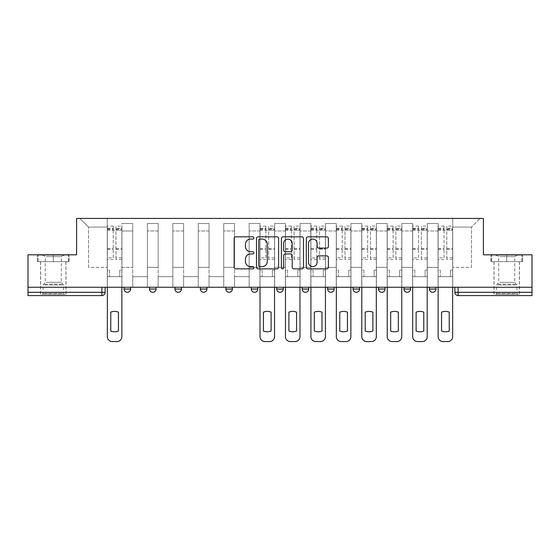 <?xml version="1.0" encoding="UTF-8"?>
<svg xmlns="http://www.w3.org/2000/svg" width="560" height="560" viewBox="0 0 560 560"><rect width="100%" height="100%" fill="white"/><g stroke="black" fill="none" stroke-linecap="round" stroke-linejoin="round"><path stroke-width="0.42" stroke-dasharray="2.8 2.1" d="M253.904 237.951A1.12 1.12 0 0 0 252.784 236.831L235.774 236.831A1.603 1.603 0 0 0 234.171 238.434L234.171 267.253A1.603 1.603 0 0 0 235.774 268.856L252.784 268.856A1.12 1.12 0 0 0 253.904 267.729A1.12 1.12 0 0 0 252.784 266.609L250.579 266.609A5.124 5.124 0 0 1 245.455 261.485L245.455 259.084A5.124 5.124 0 0 1 250.579 253.96L252.784 253.96A1.12 1.12 0 0 0 253.904 252.84A1.12 1.12 0 0 0 252.784 251.72L250.579 251.72A5.124 5.124 0 0 1 245.455 246.596L245.455 244.195A5.124 5.124 0 0 1 250.579 239.071L252.784 239.071A1.12 1.12 0 0 0 253.904 237.951M435.932 287.259L429.408 287.259L435.932 287.259L435.932 289.051A3.262 3.262 0 0 1 432.67 292.313M429.408 287.259L429.408 289.051L435.932 289.051M410.487 287.259L403.963 287.259L410.487 287.259L410.487 289.051L403.963 289.051A3.262 3.262 0 0 0 407.225 292.313M378.518 287.259L385.042 287.259L385.042 289.051A3.262 3.262 0 0 1 381.78 292.313A3.262 3.262 0 0 1 378.518 289.051L378.518 287.259L385.042 287.259M353.073 287.259L359.597 287.259L353.073 287.259L353.073 289.051A3.262 3.262 0 0 0 356.335 292.313A3.262 3.262 0 0 0 359.597 289.051L353.073 289.051M334.152 287.259L327.628 287.259L334.152 287.259L334.152 289.051A3.262 3.262 0 0 1 330.89 292.313A3.262 3.262 0 0 1 327.628 289.051L334.152 289.051M302.183 287.259L308.707 287.259L302.183 287.259L302.183 289.051A3.262 3.262 0 0 0 305.445 292.313A3.262 3.262 0 0 0 308.707 289.051L302.183 289.051M276.738 287.259L283.262 287.259L276.738 287.259M251.293 287.259L257.817 287.259L251.293 287.259M225.848 287.259L232.372 287.259L225.848 287.259L225.848 289.051L232.372 289.051M206.927 287.259L200.403 287.259L206.927 287.259L206.927 289.051A3.262 3.262 0 0 1 203.665 292.313M174.958 287.259L181.482 287.259L181.482 289.051A3.262 3.262 0 0 1 178.22 292.313A3.262 3.262 0 0 1 174.958 289.051L174.958 287.259L181.482 287.259M149.513 287.259L156.037 287.259L149.513 287.259M124.068 287.259L130.592 287.259L124.068 287.259L124.068 289.051L130.592 289.051M53.284 295.575L40.558 295.575L53.284 295.575M53.284 261.653L37.541 261.653L69.02 261.653L53.284 261.653L53.284 254.8L69.02 254.8L37.541 254.8L53.284 254.8L53.284 261.653L68.53 261.653L38.031 261.653L53.284 261.653L53.284 255.129L68.53 255.129L38.031 255.129L53.284 255.129L53.284 261.653M506.716 295.575L519.442 295.575L506.716 295.575M506.716 261.653L522.459 261.653L506.716 261.653L506.716 254.8L522.459 254.8L490.98 254.8L506.716 254.8L506.716 261.653L521.969 261.653L491.47 261.653L506.716 261.653L506.716 255.129L521.969 255.129L491.47 255.129L506.716 255.129L506.716 261.653M532 292.313L532 287.259L28 287.259L28 254.8L76.608 254.8L76.608 218.428L483.392 218.428L483.392 254.8L532 254.8L532 287.259L454.853 287.259L454.853 292.313A3.262 3.262 0 0 0 458.115 295.575L532 295.575L532 292.313L454.853 292.313M28 287.259L101.885 287.259L28 287.259L28 295.575L101.885 295.575A3.262 3.262 0 0 0 105.147 292.313L28 292.313M121.947 230.986L121.947 267.358L121.947 230.986L132.713 230.986L132.713 223.482L132.713 267.358L132.713 230.986L121.947 230.986M121.947 287.259L121.947 223.482L132.713 223.482L121.947 223.482L121.947 287.259L121.947 276.654L107.268 276.654L121.947 276.654L121.947 287.259L107.268 287.259L107.268 218.428L452.732 218.428L79.87 218.428L107.268 218.428L107.268 267.358L107.268 227.073L88.515 227.073L107.268 227.073L107.268 218.428L107.268 287.259L107.268 276.654L107.268 287.259L121.947 287.259M132.713 287.259L132.713 223.482L121.947 223.482L132.713 223.482L132.713 287.259L132.713 276.654L147.392 276.654L132.713 276.654L132.713 287.259L147.392 287.259L147.392 223.482L147.392 230.986L147.392 223.482L158.158 223.482L158.158 230.986L158.158 223.482L147.392 223.482L147.392 287.259L147.392 276.654L147.392 287.259L132.713 287.259M147.392 267.358L147.392 230.986L147.392 267.358L158.158 267.358L158.158 230.986L158.158 267.358L147.392 267.358M158.158 287.259L158.158 223.482L147.392 223.482L158.158 223.482L158.158 287.259L158.158 276.654L172.837 276.654L158.158 276.654L158.158 287.259L172.837 287.259L172.837 223.482L172.837 230.986L172.837 223.482L183.603 223.482L183.603 230.986L183.603 223.482L172.837 223.482L172.837 287.259L172.837 276.654L172.837 287.259L158.158 287.259M172.837 267.358L172.837 230.986L172.837 267.358L183.603 267.358L183.603 230.986L183.603 267.358L172.837 267.358M183.603 287.259L183.603 223.482L172.837 223.482L183.603 223.482L183.603 287.259L183.603 276.654L198.282 276.654L183.603 276.654L183.603 287.259L198.282 287.259L198.282 223.482L198.282 230.986L198.282 223.482L209.048 223.482L209.048 230.986L209.048 223.482L198.282 223.482L198.282 287.259L198.282 276.654L198.282 287.259L183.603 287.259M198.282 267.358L198.282 230.986L198.282 267.358L209.048 267.358L209.048 230.986L209.048 267.358L198.282 267.358M209.048 287.259L209.048 223.482L198.282 223.482L209.048 223.482L209.048 287.259L209.048 276.654L223.727 276.654L209.048 276.654L209.048 287.259L223.727 287.259L223.727 223.482L223.727 230.986L223.727 223.482L234.493 223.482L234.493 230.986L234.493 223.482L223.727 223.482L223.727 287.259L223.727 276.654L223.727 287.259L209.048 287.259M223.727 267.358L223.727 230.986L223.727 267.358L234.493 267.358L234.493 230.986L234.493 267.358L223.727 267.358M234.493 287.259L234.493 223.482L223.727 223.482L234.493 223.482L234.493 287.259L234.493 276.654L249.172 276.654L234.493 276.654L234.493 287.259L249.172 287.259L249.172 223.482L249.172 230.986L249.172 223.482L259.938 223.482L259.938 230.986L259.938 223.482L249.172 223.482L249.172 287.259L249.172 276.654L249.172 287.259L234.493 287.259M249.172 267.358L249.172 230.986L249.172 267.358L259.938 267.358L259.938 230.986L259.938 267.358L249.172 267.358M259.938 287.259L259.938 223.482L249.172 223.482L259.938 223.482L259.938 287.259L259.938 276.654L274.617 276.654L259.938 276.654L259.938 287.259L274.617 287.259L274.617 223.482L274.617 230.986L274.617 223.482L285.383 223.482L285.383 230.986L285.383 223.482L274.617 223.482L274.617 287.259L274.617 276.654L274.617 287.259L259.938 287.259M274.617 267.358L274.617 230.986L274.617 267.358L285.383 267.358L285.383 230.986L285.383 267.358L274.617 267.358M285.383 287.259L285.383 223.482L274.617 223.482L285.383 223.482L285.383 287.259L285.383 276.654L300.062 276.654L285.383 276.654L285.383 287.259L300.062 287.259L300.062 223.482L300.062 230.986L300.062 223.482L310.828 223.482L310.828 230.986L310.828 223.482L300.062 223.482L300.062 287.259L300.062 276.654L300.062 287.259L285.383 287.259M300.062 267.358L300.062 230.986L300.062 267.358L310.828 267.358L310.828 230.986L310.828 267.358L300.062 267.358M310.828 287.259L310.828 223.482L300.062 223.482L310.828 223.482L310.828 287.259L310.828 276.654L325.507 276.654L310.828 276.654L310.828 287.259L325.507 287.259L325.507 223.482L325.507 230.986L325.507 223.482L336.273 223.482L336.273 230.986L336.273 223.482L325.507 223.482L325.507 287.259L325.507 276.654L325.507 287.259L310.828 287.259M325.507 267.358L325.507 230.986L325.507 267.358L336.273 267.358L336.273 230.986L336.273 267.358L325.507 267.358M336.273 287.259L336.273 223.482L325.507 223.482L336.273 223.482L336.273 287.259L336.273 276.654L350.952 276.654L336.273 276.654L336.273 287.259L350.952 287.259L350.952 223.482L350.952 230.986L350.952 223.482L361.718 223.482L361.718 230.986L361.718 223.482L350.952 223.482L350.952 287.259L350.952 276.654L350.952 287.259L336.273 287.259M350.952 267.358L350.952 230.986L350.952 267.358L361.718 267.358L361.718 230.986L361.718 267.358L350.952 267.358M361.718 287.259L361.718 223.482L350.952 223.482L361.718 223.482L361.718 287.259L361.718 276.654L376.397 276.654L361.718 276.654L361.718 287.259L376.397 287.259L376.397 223.482L376.397 230.986L376.397 223.482L387.163 223.482L387.163 230.986L387.163 223.482L376.397 223.482L376.397 287.259L376.397 276.654L376.397 287.259L361.718 287.259M376.397 267.358L376.397 230.986L376.397 267.358L387.163 267.358L387.163 230.986L387.163 267.358L376.397 267.358M387.163 287.259L387.163 223.482L376.397 223.482L387.163 223.482L387.163 287.259L387.163 276.654L401.842 276.654L387.163 276.654L387.163 287.259L401.842 287.259L401.842 223.482L401.842 230.986L401.842 223.482L412.608 223.482L412.608 230.986L412.608 223.482L401.842 223.482L401.842 287.259L401.842 276.654L401.842 287.259L387.163 287.259M401.842 267.358L401.842 230.986L401.842 267.358L412.608 267.358L412.608 230.986L412.608 267.358L401.842 267.358M412.608 287.259L412.608 223.482L401.842 223.482L412.608 223.482L412.608 287.259L412.608 276.654L427.287 276.654L412.608 276.654L412.608 287.259L427.287 287.259L427.287 223.482L427.287 230.986L427.287 223.482L438.053 223.482L438.053 230.986L438.053 223.482L427.287 223.482L427.287 287.259L427.287 276.654L427.287 287.259L412.608 287.259M427.287 267.358L427.287 230.986L427.287 267.358L438.053 267.358L438.053 230.986L438.053 267.358L427.287 267.358M438.053 287.259L438.053 223.482L427.287 223.482L438.053 223.482L438.053 287.259L438.053 276.654L452.732 276.654L438.053 276.654L438.053 287.259L452.732 287.259L452.732 218.428L480.13 218.428L452.732 218.428L452.732 227.073L471.485 227.073L452.732 227.073L452.732 267.358L452.732 218.428L452.732 287.259L438.053 287.259L452.732 287.259L452.732 276.654L452.732 287.259L438.053 287.259M121.947 267.358L132.713 267.358L121.947 267.358M88.515 267.358L88.515 227.073L88.515 267.358L107.268 267.358L88.515 267.358M471.485 267.358L471.485 227.073L480.13 218.428L471.485 227.073L471.485 267.358L452.732 267.358L471.485 267.358M532 287.259L454.853 287.259M101.885 287.259L105.147 287.259L101.885 287.259L101.885 295.575M257.817 289.051L251.293 289.051A3.262 3.262 0 0 0 254.555 292.313M283.262 289.051L276.738 289.051A3.262 3.262 0 0 0 280 292.313M79.87 218.428L88.515 227.073L79.87 218.428M69.02 261.653L69.02 254.8L69.02 261.653M37.541 261.653L37.541 254.8L37.541 261.653M522.459 261.653L522.459 254.8L522.459 261.653M490.98 261.653L490.98 254.8L490.98 261.653M278.6 267.253L278.6 238.434A1.603 1.603 0 0 0 276.997 236.831L258.104 236.831A1.603 1.603 0 0 0 256.508 238.434L256.508 267.253A1.603 1.603 0 0 0 258.104 268.856L276.997 268.856A1.603 1.603 0 0 0 278.6 267.253M259.868 239.071A1.12 1.12 0 0 0 258.748 240.198L258.748 265.489A1.12 1.12 0 0 0 259.868 266.609L262.192 266.609A5.124 5.124 0 0 0 267.309 261.485L267.309 244.195A5.124 5.124 0 0 0 262.192 239.071L259.868 239.071M283.003 236.831L301.896 236.831A1.603 1.603 0 0 1 303.492 238.434L303.492 267.253A1.603 1.603 0 0 1 301.896 268.856L293.811 268.856A1.603 1.603 0 0 1 292.208 267.253L292.208 255.563A1.603 1.603 0 0 0 290.605 253.96L285.243 253.96A1.603 1.603 0 0 0 283.64 255.563L283.64 267.729A1.12 1.12 0 0 1 282.52 268.856A1.12 1.12 0 0 1 281.4 267.729L281.4 238.434A1.603 1.603 0 0 1 283.003 236.831M292.208 243.439A4.284 4.284 0 0 0 287.924 239.155A4.284 4.284 0 0 0 283.64 243.439L283.64 250.124A1.603 1.603 0 0 0 285.243 251.72L290.605 251.72A1.603 1.603 0 0 0 292.208 250.124L292.208 243.439M318.703 248.122L326.788 248.122A1.603 1.603 0 0 0 328.391 246.519L328.391 238.434A1.603 1.603 0 0 0 326.788 236.831L307.895 236.831A1.603 1.603 0 0 0 306.299 238.434L306.299 267.253A1.603 1.603 0 0 0 307.895 268.856L326.788 268.856A1.603 1.603 0 0 0 328.391 267.253L328.391 257.488A1.603 1.603 0 0 0 326.788 255.885L318.703 255.885A1.603 1.603 0 0 0 317.1 257.488L317.1 262.332A4.284 4.284 0 0 1 312.823 266.609A4.284 4.284 0 0 1 308.539 262.332L308.539 243.355A4.284 4.284 0 0 1 312.823 239.071A4.284 4.284 0 0 1 317.1 243.355L317.1 246.519A1.603 1.603 0 0 0 318.703 248.122M121.87 287.259L121.87 276.654L119.749 276.654L121.87 276.654L121.87 270.13L119.749 270.13L119.749 276.654L119.749 270.13L121.87 270.13L121.87 226.093L121.87 336.679A4.893 4.893 0 0 1 116.977 341.572L112.245 341.572A4.893 4.893 0 0 1 107.352 336.679L107.352 228.214L107.352 257.866L113.225 257.866L113.225 228.214L113.225 230.174L121.87 230.174L115.997 230.174L115.997 228.214L121.87 228.214M107.352 287.259L107.352 270.13L109.473 270.13L109.473 276.654L107.352 276.654L109.473 276.654L109.473 270.13L107.352 270.13L107.352 230.174L115.997 230.174L115.997 226.093L121.87 226.093M121.87 257.866L115.997 257.866L115.997 228.214M115.997 257.866L115.997 259.532L121.87 259.532M115.997 259.532L115.997 226.093M113.225 257.866L113.225 226.093L113.225 230.174L107.352 230.174L107.352 226.093L113.225 226.093M107.352 257.866L107.352 259.532L113.225 259.532M107.352 259.532L107.352 226.093M118.44 312.144L118.44 331.037A10.192 10.192 0 0 1 110.775 331.037L110.775 312.144A10.192 10.192 0 0 1 118.44 312.144M43.75 294.273L64.288 294.273L43.75 294.273M62.111 293.454L43.085 293.454L62.111 293.454M44.1 255.129L63.882 255.129L44.1 255.129M46.333 256.613L61.306 256.613L46.333 256.613M46.333 282.317L61.306 282.317L46.333 282.317M42.336 294.273L65.919 294.273L42.336 294.273M42.336 261.653L65.919 261.653L42.336 261.653M68.53 261.653L68.53 255.129L68.53 261.653M38.031 261.653L38.031 255.129L38.031 261.653M497.182 294.273L517.727 294.273L497.182 294.273M515.55 293.454L496.524 293.454L515.55 293.454M497.539 255.129L517.321 255.129L497.539 255.129M499.765 256.613L514.745 256.613L499.765 256.613M499.765 282.317L514.745 282.317L499.765 282.317M495.768 294.273L519.358 294.273L495.768 294.273M495.768 261.653L519.358 261.653L495.768 261.653M521.969 261.653L521.969 255.129L521.969 261.653M491.47 261.653L491.47 255.129L491.47 261.653M274.533 287.259L274.533 276.654L272.419 276.654L274.533 276.654L274.533 270.13L272.419 270.13L272.419 276.654L272.419 270.13L274.533 270.13L274.533 226.093L274.533 336.679A4.893 4.893 0 0 1 269.64 341.572L264.915 341.572A4.893 4.893 0 0 1 260.022 336.679L260.022 228.214L260.022 257.866L265.888 257.866L265.888 228.214L265.888 230.174L274.533 230.174L268.667 230.174L268.667 228.214L274.533 228.214M260.022 287.259L260.022 270.13L262.143 270.13L262.143 276.654L260.022 276.654L262.143 276.654L262.143 270.13L260.022 270.13L260.022 230.174L268.667 230.174L268.667 226.093L274.533 226.093M274.533 257.866L268.667 257.866L268.667 228.214M268.667 257.866L268.667 259.532L274.533 259.532M268.667 259.532L268.667 226.093M265.888 257.866L265.888 226.093L265.888 230.174L260.022 230.174L260.022 226.093L265.888 226.093M260.022 257.866L260.022 259.532L265.888 259.532M260.022 259.532L260.022 226.093M271.11 312.144L271.11 331.037A10.192 10.192 0 0 1 263.445 331.037L263.445 312.144A10.192 10.192 0 0 1 271.11 312.144M299.978 287.259L299.978 276.654L297.857 276.654L299.978 276.654L299.978 270.13L297.857 270.13L297.857 276.654L297.857 270.13L299.978 270.13L299.978 226.093L299.978 336.679A4.893 4.893 0 0 1 295.085 341.572L290.36 341.572A4.893 4.893 0 0 1 285.467 336.679L285.467 228.214L285.467 257.866L291.333 257.866L291.333 228.214L291.333 230.174L299.978 230.174L294.112 230.174L294.112 228.214L299.978 228.214M285.467 287.259L285.467 270.13L287.581 270.13L287.581 276.654L285.467 276.654L287.581 276.654L287.581 270.13L285.467 270.13L285.467 230.174L294.112 230.174L294.112 226.093L299.978 226.093M299.978 257.866L294.112 257.866L294.112 228.214M294.112 257.866L294.112 259.532L299.978 259.532M294.112 259.532L294.112 226.093M291.333 257.866L291.333 226.093L291.333 230.174L285.467 230.174L285.467 226.093L291.333 226.093M285.467 257.866L285.467 259.532L291.333 259.532M285.467 259.532L285.467 226.093M296.555 312.144L296.555 331.037A10.192 10.192 0 0 1 288.89 331.037L288.89 312.144A10.192 10.192 0 0 1 296.555 312.144M325.423 287.259L325.423 276.654L323.302 276.654L325.423 276.654L325.423 270.13L323.302 270.13L323.302 276.654L323.302 270.13L325.423 270.13L325.423 226.093L325.423 336.679A4.893 4.893 0 0 1 320.53 341.572L315.805 341.572A4.893 4.893 0 0 1 310.912 336.679L310.912 228.214L310.912 257.866L316.778 257.866L316.778 228.214L316.778 230.174L325.423 230.174L319.55 230.174L319.55 228.214L325.423 228.214M310.912 287.259L310.912 270.13L313.026 270.13L313.026 276.654L310.912 276.654L313.026 276.654L313.026 270.13L310.912 270.13L310.912 230.174L319.55 230.174L319.55 226.093L325.423 226.093M325.423 257.866L319.55 257.866L319.55 228.214M319.55 257.866L319.55 259.532L325.423 259.532M319.55 259.532L319.55 226.093M316.778 257.866L316.778 226.093L316.778 230.174L310.912 230.174L310.912 226.093L316.778 226.093M310.912 257.866L310.912 259.532L316.778 259.532M310.912 259.532L310.912 226.093M322 312.144L322 331.037A10.192 10.192 0 0 1 314.335 331.037L314.335 312.144A10.192 10.192 0 0 1 322 312.144M350.868 287.259L350.868 276.654L348.747 276.654L350.868 276.654L350.868 270.13L348.747 270.13L348.747 276.654L348.747 270.13L350.868 270.13L350.868 226.093L350.868 336.679A4.893 4.893 0 0 1 345.975 341.572L341.25 341.572A4.893 4.893 0 0 1 336.35 336.679L336.35 228.214L336.35 257.866L342.223 257.866L342.223 228.214L342.223 230.174L350.868 230.174L344.995 230.174L344.995 228.214L350.868 228.214M336.35 287.259L336.35 270.13L338.471 270.13L338.471 276.654L336.35 276.654L338.471 276.654L338.471 270.13L336.35 270.13L336.35 230.174L344.995 230.174L344.995 226.093L350.868 226.093M350.868 257.866L344.995 257.866L344.995 228.214M344.995 257.866L344.995 259.532L350.868 259.532M344.995 259.532L344.995 226.093M342.223 257.866L342.223 226.093L342.223 230.174L336.35 230.174L336.35 226.093L342.223 226.093M336.35 257.866L336.35 259.532L342.223 259.532M336.35 259.532L336.35 226.093M347.445 312.144L347.445 331.037A10.192 10.192 0 0 1 339.78 331.037L339.78 312.144A10.192 10.192 0 0 1 347.445 312.144M376.313 287.259L376.313 276.654L374.192 276.654L376.313 276.654L376.313 270.13L374.192 270.13L374.192 276.654L374.192 270.13L376.313 270.13L376.313 226.093L376.313 336.679A4.893 4.893 0 0 1 371.42 341.572L366.688 341.572A4.893 4.893 0 0 1 361.795 336.679L361.795 228.214L361.795 257.866L367.668 257.866L367.668 228.214L367.668 230.174L376.313 230.174L370.44 230.174L370.44 228.214L376.313 228.214M361.795 287.259L361.795 270.13L363.916 270.13L363.916 276.654L361.795 276.654L363.916 276.654L363.916 270.13L361.795 270.13L361.795 230.174L370.44 230.174L370.44 226.093L376.313 226.093M376.313 257.866L370.44 257.866L370.44 228.214M370.44 257.866L370.44 259.532L376.313 259.532M370.44 259.532L370.44 226.093M367.668 257.866L367.668 226.093L367.668 230.174L361.795 230.174L361.795 226.093L367.668 226.093M361.795 257.866L361.795 259.532L367.668 259.532M361.795 259.532L361.795 226.093M372.89 312.144L372.89 331.037A10.192 10.192 0 0 1 365.225 331.037L365.225 312.144A10.192 10.192 0 0 1 372.89 312.144M401.758 287.259L401.758 276.654L399.637 276.654L401.758 276.654L401.758 270.13L399.637 270.13L399.637 276.654L399.637 270.13L401.758 270.13L401.758 226.093L401.758 336.679A4.893 4.893 0 0 1 396.865 341.572L392.133 341.572A4.893 4.893 0 0 1 387.24 336.679L387.24 228.214L387.24 257.866L393.113 257.866L393.113 228.214L393.113 230.174L401.758 230.174L395.885 230.174L395.885 228.214L401.758 228.214M387.24 287.259L387.24 270.13L389.361 270.13L389.361 276.654L387.24 276.654L389.361 276.654L389.361 270.13L387.24 270.13L387.24 230.174L395.885 230.174L395.885 226.093L401.758 226.093M401.758 257.866L395.885 257.866L395.885 228.214M395.885 257.866L395.885 259.532L401.758 259.532M395.885 259.532L395.885 226.093M393.113 257.866L393.113 226.093L393.113 230.174L387.24 230.174L387.24 226.093L393.113 226.093M387.24 257.866L387.24 259.532L393.113 259.532M387.24 259.532L387.24 226.093M398.335 312.144L398.335 331.037A10.192 10.192 0 0 1 390.67 331.037L390.67 312.144A10.192 10.192 0 0 1 398.335 312.144M427.203 287.259L427.203 276.654L425.082 276.654L427.203 276.654L427.203 270.13L425.082 270.13L425.082 276.654L425.082 270.13L427.203 270.13L427.203 226.093L427.203 336.679A4.893 4.893 0 0 1 422.31 341.572L417.578 341.572A4.893 4.893 0 0 1 412.685 336.679L412.685 228.214L412.685 257.866L418.558 257.866L418.558 228.214L418.558 230.174L427.203 230.174L421.33 230.174L421.33 228.214L427.203 228.214M412.685 287.259L412.685 270.13L414.806 270.13L414.806 276.654L412.685 276.654L414.806 276.654L414.806 270.13L412.685 270.13L412.685 230.174L421.33 230.174L421.33 226.093L427.203 226.093M427.203 257.866L421.33 257.866L421.33 228.214M421.33 257.866L421.33 259.532L427.203 259.532M421.33 259.532L421.33 226.093M418.558 257.866L418.558 226.093L418.558 230.174L412.685 230.174L412.685 226.093L418.558 226.093M412.685 257.866L412.685 259.532L418.558 259.532M412.685 259.532L412.685 226.093M423.78 312.144L423.78 331.037A10.192 10.192 0 0 1 416.115 331.037L416.115 312.144A10.192 10.192 0 0 1 423.78 312.144M452.648 287.259L452.648 276.654L450.527 276.654L452.648 276.654L452.648 270.13L450.527 270.13L450.527 276.654L450.527 270.13L452.648 270.13L452.648 226.093L452.648 336.679A4.893 4.893 0 0 1 447.755 341.572L443.023 341.572A4.893 4.893 0 0 1 438.13 336.679L438.13 228.214L438.13 257.866L444.003 257.866L444.003 228.214L444.003 230.174L452.648 230.174L446.775 230.174L446.775 228.214L452.648 228.214M438.13 287.259L438.13 270.13L440.251 270.13L440.251 276.654L438.13 276.654L440.251 276.654L440.251 270.13L438.13 270.13L438.13 230.174L446.775 230.174L446.775 226.093L452.648 226.093M452.648 257.866L446.775 257.866L446.775 228.214M446.775 257.866L446.775 259.532L452.648 259.532M446.775 259.532L446.775 226.093M444.003 257.866L444.003 226.093L444.003 230.174L438.13 230.174L438.13 226.093L444.003 226.093M438.13 257.866L438.13 259.532L444.003 259.532M438.13 259.532L438.13 226.093M449.225 312.144L449.225 331.037A10.192 10.192 0 0 1 441.56 331.037L441.56 312.144A10.192 10.192 0 0 1 449.225 312.144M385.042 289.051L378.518 289.051M206.927 289.051L200.403 289.051M181.482 289.051L174.958 289.051M156.037 289.051L149.513 289.051M438.053 230.986L427.287 230.986L438.053 230.986M412.608 230.986L401.842 230.986L412.608 230.986M387.163 230.986L376.397 230.986L387.163 230.986M361.718 230.986L350.952 230.986L361.718 230.986M336.273 230.986L325.507 230.986L336.273 230.986M310.828 230.986L300.062 230.986L310.828 230.986M285.383 230.986L274.617 230.986L285.383 230.986M259.938 230.986L249.172 230.986L259.938 230.986M234.493 230.986L223.727 230.986L234.493 230.986M209.048 230.986L198.282 230.986L209.048 230.986M183.603 230.986L172.837 230.986L183.603 230.986M158.158 230.986L147.392 230.986L158.158 230.986M458.115 287.259L458.115 295.575M115.997 229.516L121.87 229.516M115.997 249.305L121.87 249.305M115.997 248.598L121.87 248.598M115.997 228.809L121.87 228.809M107.352 229.516L113.225 229.516M107.352 249.305L113.225 249.305M107.352 248.598L113.225 248.598M107.352 228.809L113.225 228.809M44.45 284.956L63.476 284.956L44.45 284.956M61.817 284.151L43.421 284.151L61.817 284.151M497.889 284.956L516.915 284.956L497.889 284.956M515.256 284.151L496.86 284.151L515.256 284.151M268.667 229.516L274.533 229.516M268.667 249.305L274.533 249.305M268.667 248.598L274.533 248.598M268.667 228.809L274.533 228.809M260.022 229.516L265.888 229.516M260.022 249.305L265.888 249.305M260.022 248.598L265.888 248.598M260.022 228.809L265.888 228.809M294.112 229.516L299.978 229.516M294.112 249.305L299.978 249.305M294.112 248.598L299.978 248.598M294.112 228.809L299.978 228.809M285.467 229.516L291.333 229.516M285.467 249.305L291.333 249.305M285.467 248.598L291.333 248.598M285.467 228.809L291.333 228.809M319.55 229.516L325.423 229.516M319.55 249.305L325.423 249.305M319.55 248.598L325.423 248.598M319.55 228.809L325.423 228.809M310.912 229.516L316.778 229.516M310.912 249.305L316.778 249.305M310.912 248.598L316.778 248.598M310.912 228.809L316.778 228.809M344.995 229.516L350.868 229.516M344.995 249.305L350.868 249.305M344.995 248.598L350.868 248.598M344.995 228.809L350.868 228.809M336.35 229.516L342.223 229.516M336.35 249.305L342.223 249.305M336.35 248.598L342.223 248.598M336.35 228.809L342.223 228.809M370.44 229.516L376.313 229.516M370.44 249.305L376.313 249.305M370.44 248.598L376.313 248.598M370.44 228.809L376.313 228.809M361.795 229.516L367.668 229.516M361.795 249.305L367.668 249.305M361.795 248.598L367.668 248.598M361.795 228.809L367.668 228.809M395.885 229.516L401.758 229.516M395.885 249.305L401.758 249.305M395.885 248.598L401.758 248.598M395.885 228.809L401.758 228.809M387.24 229.516L393.113 229.516M387.24 249.305L393.113 249.305M387.24 248.598L393.113 248.598M387.24 228.809L393.113 228.809M421.33 229.516L427.203 229.516M421.33 249.305L427.203 249.305M421.33 248.598L427.203 248.598M421.33 228.809L427.203 228.809M412.685 229.516L418.558 229.516M412.685 249.305L418.558 249.305M412.685 248.598L418.558 248.598M412.685 228.809L418.558 228.809M446.775 229.516L452.648 229.516M446.775 249.305L452.648 249.305M446.775 248.598L452.648 248.598M446.775 228.809L452.648 228.809M438.13 229.516L444.003 229.516M438.13 249.305L444.003 249.305M438.13 248.598L444.003 248.598M438.13 228.809L444.003 228.809M40.558 261.653L40.558 295.575M493.997 261.653L493.997 295.575M519.442 261.653L519.442 295.575M66.003 261.653L66.003 295.575M107.352 228.214L113.225 228.214M63.882 255.129L61.306 256.613L61.306 282.317L63.476 284.956L63.476 293.454L64.288 294.273M40.642 294.273L40.642 261.653M65.919 294.273L65.919 261.653M42.679 255.129L45.255 256.613L45.255 282.317L43.085 284.956L43.085 293.454L42.273 294.273M517.321 255.129L514.745 256.613L514.745 282.317L516.915 284.956L516.915 293.454L517.727 294.273M494.081 294.273L494.081 261.653M519.358 294.273L519.358 261.653M496.118 255.129L498.694 256.613L498.694 282.317L496.524 284.956L496.524 293.454L495.712 294.273M260.022 228.214L265.888 228.214M285.467 228.214L291.333 228.214M310.912 228.214L316.778 228.214M336.35 228.214L342.223 228.214M361.795 228.214L367.668 228.214M387.24 228.214L393.113 228.214M412.685 228.214L418.558 228.214M438.13 228.214L444.003 228.214"/><path stroke-width="0.84" d="M253.904 237.951A1.12 1.12 0 0 0 252.784 236.831L235.774 236.831A1.603 1.603 0 0 0 234.171 238.434L234.171 267.253A1.603 1.603 0 0 0 235.774 268.856L252.784 268.856A1.12 1.12 0 0 0 253.904 267.729A1.12 1.12 0 0 0 252.784 266.609L250.579 266.609A5.124 5.124 0 0 1 245.455 261.485L245.455 259.084A5.124 5.124 0 0 1 250.579 253.96L252.784 253.96A1.12 1.12 0 0 0 253.904 252.84A1.12 1.12 0 0 0 252.784 251.72L250.579 251.72A5.124 5.124 0 0 1 245.455 246.596L245.455 244.195A5.124 5.124 0 0 1 250.579 239.071L252.784 239.071A1.12 1.12 0 0 0 253.904 237.951M403.963 287.259L403.963 289.051L410.487 289.051A3.262 3.262 0 0 1 407.225 292.313A3.262 3.262 0 0 1 403.963 289.051L403.963 287.259M327.628 287.259L327.628 289.051L334.152 289.051A3.262 3.262 0 0 1 330.89 292.313A3.262 3.262 0 0 1 327.628 289.051L327.628 287.259M276.738 287.259L276.738 289.051L283.262 289.051A3.262 3.262 0 0 1 280 292.313A3.262 3.262 0 0 1 276.738 289.051L276.738 287.259M251.293 287.259L251.293 289.051L257.817 289.051A3.262 3.262 0 0 1 254.555 292.313A3.262 3.262 0 0 1 251.293 289.051L251.293 287.259M200.403 289.051L200.403 287.259L200.403 289.051A3.262 3.262 0 0 0 203.665 292.313A3.262 3.262 0 0 1 200.403 289.051L206.927 289.051A3.262 3.262 0 0 1 203.665 292.313M149.513 289.051L149.513 287.259L149.513 289.051A3.262 3.262 0 0 0 152.775 292.313A3.262 3.262 0 0 1 149.513 289.051L156.037 289.051A3.262 3.262 0 0 1 152.775 292.313A3.262 3.262 0 0 0 156.037 289.051L156.037 287.259L156.037 289.051M326.788 248.122A1.603 1.603 0 0 0 328.391 246.519L328.391 238.434A1.603 1.603 0 0 0 326.788 236.831L307.895 236.831A1.603 1.603 0 0 0 306.299 238.434L306.299 267.253A1.603 1.603 0 0 0 307.895 268.856L326.788 268.856A1.603 1.603 0 0 0 328.391 267.253L328.391 257.488A1.603 1.603 0 0 0 326.788 255.885L318.703 255.885A1.603 1.603 0 0 0 317.1 257.488L317.1 262.332A4.284 4.284 0 0 1 312.823 266.609A4.284 4.284 0 0 1 308.539 262.332L308.539 243.355A4.284 4.284 0 0 1 312.823 239.071A4.284 4.284 0 0 1 317.1 243.355L317.1 246.519A1.603 1.603 0 0 0 318.703 248.122L326.788 248.122M28 287.259L28 254.8L76.608 254.8L76.608 218.428L483.392 218.428L483.392 254.8L532 254.8L532 287.259L28 287.259L28 292.313L105.147 292.313L105.147 287.259L105.147 292.313A3.262 3.262 0 0 1 101.885 295.575L28 295.575L28 292.313M278.6 238.434A1.603 1.603 0 0 0 276.997 236.831L258.104 236.831A1.603 1.603 0 0 0 256.508 238.434L256.508 267.253A1.603 1.603 0 0 0 258.104 268.856L276.997 268.856A1.603 1.603 0 0 0 278.6 267.253L278.6 238.434M283.003 236.831L301.896 236.831A1.603 1.603 0 0 1 303.492 238.434L303.492 267.253A1.603 1.603 0 0 1 301.896 268.856L293.811 268.856A1.603 1.603 0 0 1 292.208 267.253L292.208 255.563A1.603 1.603 0 0 0 290.605 253.96L285.243 253.96A1.603 1.603 0 0 0 283.64 255.563L283.64 267.729A1.12 1.12 0 0 1 282.52 268.856A1.12 1.12 0 0 1 281.4 267.729L281.4 238.434A1.603 1.603 0 0 1 283.003 236.831M454.853 287.259L454.853 292.313L532 292.313L532 295.575L458.115 295.575A3.262 3.262 0 0 1 454.853 292.313M532 287.259L532 292.313M435.932 287.259L435.932 289.051A3.262 3.262 0 0 1 432.67 292.313A3.262 3.262 0 0 1 429.408 289.051A3.262 3.262 0 0 0 432.67 292.313M429.408 287.259L429.408 289.051L435.932 289.051M410.487 287.259L410.487 289.051A3.262 3.262 0 0 1 407.225 292.313M385.042 287.259L385.042 289.051A3.262 3.262 0 0 1 381.78 292.313A3.262 3.262 0 0 1 378.518 289.051L385.042 289.051M378.518 287.259L378.518 289.051M359.597 287.259L359.597 289.051A3.262 3.262 0 0 1 356.335 292.313A3.262 3.262 0 0 1 353.073 289.051L359.597 289.051L359.597 287.259M353.073 287.259L353.073 289.051M334.152 287.259L334.152 289.051M308.707 287.259L308.707 289.051A3.262 3.262 0 0 1 305.445 292.313A3.262 3.262 0 0 1 302.183 289.051L308.707 289.051L308.707 287.259M302.183 287.259L302.183 289.051M283.262 289.051L283.262 287.259L283.262 289.051A3.262 3.262 0 0 1 280 292.313M257.817 289.051L257.817 287.259L257.817 289.051A3.262 3.262 0 0 1 254.555 292.313M232.372 287.259L232.372 289.051A3.262 3.262 0 0 1 229.11 292.313A3.262 3.262 0 0 1 225.848 289.051A3.262 3.262 0 0 0 229.11 292.313A3.262 3.262 0 0 0 232.372 289.051L232.372 287.259M225.848 287.259L225.848 289.051L232.372 289.051M206.927 287.259L206.927 289.051M181.482 287.259L181.482 289.051A3.262 3.262 0 0 1 178.22 292.313A3.262 3.262 0 0 1 174.958 289.051L181.482 289.051M174.958 287.259L174.958 289.051M130.592 287.259L130.592 289.051A3.262 3.262 0 0 1 127.33 292.313A3.262 3.262 0 0 1 124.068 289.051A3.262 3.262 0 0 0 127.33 292.313A3.262 3.262 0 0 0 130.592 289.051L130.592 287.259M124.068 287.259L124.068 289.051L130.592 289.051M259.868 239.071A1.12 1.12 0 0 0 258.748 240.198L258.748 265.489A1.12 1.12 0 0 0 259.868 266.609L262.192 266.609A5.124 5.124 0 0 0 267.309 261.485L267.309 244.195A5.124 5.124 0 0 0 262.192 239.071L259.868 239.071M292.208 243.439A4.284 4.284 0 0 0 287.924 239.155A4.284 4.284 0 0 0 283.64 243.439L283.64 250.124A1.603 1.603 0 0 0 285.243 251.72L290.605 251.72A1.603 1.603 0 0 0 292.208 250.124L292.208 243.439M110.775 312.144L110.775 331.037A10.192 10.192 0 0 0 118.44 331.037L118.44 312.144A10.192 10.192 0 0 0 110.775 312.144M107.352 287.259L107.352 336.679A4.893 4.893 0 0 0 112.245 341.572L116.977 341.572A4.893 4.893 0 0 0 121.87 336.679L121.87 287.259M263.445 312.144L263.445 331.037A10.192 10.192 0 0 0 271.11 331.037L271.11 312.144A10.192 10.192 0 0 0 263.445 312.144M260.022 287.259L260.022 336.679A4.893 4.893 0 0 0 264.915 341.572L269.64 341.572A4.893 4.893 0 0 0 274.533 336.679L274.533 287.259M288.89 312.144L288.89 331.037A10.192 10.192 0 0 0 296.555 331.037L296.555 312.144A10.192 10.192 0 0 0 288.89 312.144M285.467 287.259L285.467 336.679A4.893 4.893 0 0 0 290.36 341.572L295.085 341.572A4.893 4.893 0 0 0 299.978 336.679L299.978 287.259M314.335 312.144L314.335 331.037A10.192 10.192 0 0 0 322 331.037L322 312.144A10.192 10.192 0 0 0 314.335 312.144M310.912 287.259L310.912 336.679A4.893 4.893 0 0 0 315.805 341.572L320.53 341.572A4.893 4.893 0 0 0 325.423 336.679L325.423 287.259M339.78 312.144L339.78 331.037A10.192 10.192 0 0 0 347.445 331.037L347.445 312.144A10.192 10.192 0 0 0 339.78 312.144M336.35 287.259L336.35 336.679A4.893 4.893 0 0 0 341.25 341.572L345.975 341.572A4.893 4.893 0 0 0 350.868 336.679L350.868 287.259M365.225 312.144L365.225 331.037A10.192 10.192 0 0 0 372.89 331.037L372.89 312.144A10.192 10.192 0 0 0 365.225 312.144M361.795 287.259L361.795 336.679A4.893 4.893 0 0 0 366.688 341.572L371.42 341.572A4.893 4.893 0 0 0 376.313 336.679L376.313 287.259M390.67 312.144L390.67 331.037A10.192 10.192 0 0 0 398.335 331.037L398.335 312.144A10.192 10.192 0 0 0 390.67 312.144M387.24 287.259L387.24 336.679A4.893 4.893 0 0 0 392.133 341.572L396.865 341.572A4.893 4.893 0 0 0 401.758 336.679L401.758 287.259M416.115 312.144L416.115 331.037A10.192 10.192 0 0 0 423.78 331.037L423.78 312.144A10.192 10.192 0 0 0 416.115 312.144M412.685 287.259L412.685 336.679A4.893 4.893 0 0 0 417.578 341.572L422.31 341.572A4.893 4.893 0 0 0 427.203 336.679L427.203 287.259M441.56 312.144L441.56 331.037A10.192 10.192 0 0 0 449.225 331.037L449.225 312.144A10.192 10.192 0 0 0 441.56 312.144M438.13 287.259L438.13 336.679A4.893 4.893 0 0 0 443.023 341.572L447.755 341.572A4.893 4.893 0 0 0 452.648 336.679L452.648 287.259M101.885 287.259L101.885 295.575M458.115 287.259L458.115 295.575"/></g></svg>
